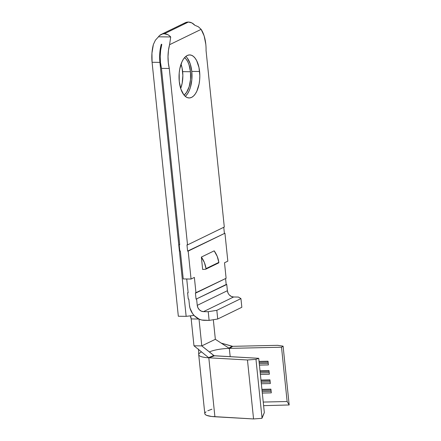 <?xml version="1.0" encoding="UTF-8"?>
<svg xmlns="http://www.w3.org/2000/svg" width="441" height="441" viewBox="0 0 441 441"><rect width="100%" height="100%" fill="white"/><g stroke="black" fill="none" stroke-linecap="round" stroke-linejoin="round"><path stroke-width="0.66" d="M187.271 58.019L190.176 63.747L191.78 71.387L199.597 71.492A21.526 10.397 -89.2 0 1 189.123 97.963A21.526 10.397 -89.2 0 1 179.255 81.387L180.854 89.027L183.765 94.754L185.573 96.607L187.535 97.687L189.564 97.952L191.592 97.389L193.533 96.022L195.319 93.9L196.879 91.111L199.089 83.966L199.652 79.887L199.828 75.676L198.979 67.501L196.68 60.687L195.087 58.129L193.279 56.277L191.317 55.191L189.288 54.932L187.26 55.494L185.319 56.861L183.533 58.978L181.973 61.773L179.768 68.917L179.2 72.997L179.255 81.387A21.526 10.397 -89.2 0 1 189.729 54.916A21.526 10.397 -89.2 0 1 199.597 71.492L191.78 71.387A21.526 10.397 90.8 0 0 185.799 56.442M184.581 57.622A19.933 9.625 -89.2 0 1 190.468 71.745L182.651 71.635A19.933 9.625 90.8 0 0 181.025 64.149L182.078 67.936L182.861 75.505L182.177 83.184L180.683 88.492A19.933 9.625 90.8 0 0 182.651 71.635L190.468 71.745L188.985 64.667L187.767 61.74L186.295 59.37L184.581 57.622M198.373 26.78L201.129 29.354A25.512 12.32 -89.2 0 1 205.804 44.254A25.512 12.32 -89.2 0 1 206.063 50.594L224.298 227.016L187.524 244.904L169.294 68.482L168.302 62.71L168.015 56.58L168.445 50.461L169.576 44.701L201.129 29.354L204.133 35.897L205.804 44.254A25.512 12.32 -89.2 0 1 206.063 50.594L224.298 227.016L187.524 244.904L169.294 68.482A25.512 12.32 -89.2 0 1 169.576 44.701L201.129 29.354L198.417 26.807L194.817 25.242A9.25 7.866 -115.9 0 0 188.384 22.05A9.25 7.866 -115.9 0 0 185.27 22.734L161.152 34.459A9.25 7.866 64.1 0 1 164.267 33.775L188.384 22.05L164.267 33.775A9.25 7.866 64.1 0 1 170.706 36.967L169.576 44.701L170.706 36.967L169.305 35.638L167.718 34.635L164.267 33.775L162.569 33.957L159.603 35.501M158.473 36.796L170.706 36.967L158.473 36.796L155.392 40.225L153.38 44.475L155.392 40.225L158.473 36.796A9.25 7.866 64.1 0 1 161.152 34.459M161.334 44.337L161.197 44.585A25.512 12.32 -89.2 0 0 159.907 62.385L152.084 62.275L178.329 316.236L186.146 316.346L159.907 62.385L152.084 62.275A25.512 12.32 90.8 0 1 153.38 44.475L151.952 53.168L152.084 62.275L178.329 316.236L186.146 316.346L194.04 315.409L186.146 316.346L159.907 62.385L159.774 53.278L161.197 44.585L161.742 44.315L161.334 44.337L161.759 44.591L160.629 50.351L160.199 56.476L160.485 62.6L161.478 68.372L179.708 244.794L179.162 244.783L179.807 250.99L180.347 251.001L183.236 278.933L191.052 279.037L188.169 251.105L224.938 233.223L227.826 261.155L224.508 262.77L226.112 278.288L195.975 292.945L194.371 277.428L191.052 279.037L194.371 277.428L195.975 292.945L195.413 292.934L196.058 299.141L226.751 284.495L227.396 290.702L197.254 305.359L196.614 299.152L197.254 305.359L227.396 290.702A6.378 5.424 -115.9 0 0 233.62 296.986L238.366 297.052L240.94 298.596L241.839 307.283L217.722 319.014L241.839 307.283L240.94 298.596L216.829 310.321L240.94 298.596L238.366 297.052L233.62 296.986L203.483 311.644L233.62 296.986L231.437 296.484L229.485 295.112M186.725 278.977L188.153 292.835L186.725 278.977M185.237 96.331A21.526 10.397 90.8 0 0 191.78 71.387L191.835 79.777L190.33 87.649L189.062 91L187.502 93.79L185.716 95.912M214.177 250.846L201.366 257.075L202.651 269.49L201.366 257.075L204.398 262.577L206.024 268.602L205.583 269.242L202.651 269.49L205.583 269.242A0.639 0.54 64.1 0 0 206.024 268.602L218.835 262.373L217.209 256.348L214.177 250.846L201.366 257.075A22.403 19.062 64.1 0 1 206.024 268.602L218.835 262.373A22.403 19.062 -115.9 0 0 214.177 250.846M161.582 44.21L161.759 44.591A25.512 12.32 90.8 0 0 161.478 68.372L179.708 244.794L179.162 244.783L179.68 244.535L179.162 244.783L179.807 250.99L180.347 251.001L183.236 278.933L191.052 279.037L188.169 251.105L187.607 251.1L224.938 233.223L188.169 251.105L187.607 251.1L186.967 244.893L187.524 244.904L186.967 244.893L187.607 251.1L224.938 233.223L227.826 261.155L224.508 262.77L226.112 278.288L195.413 292.934L196.058 299.141L226.194 284.484L225.583 278.547L226.194 284.484L226.751 284.495L196.058 299.141L226.751 284.495L227.396 290.702L228.063 293.083M223.763 227.275L224.381 233.217L223.763 227.275M198.704 354.564A25.192 5.215 -5.9 0 0 208.814 357.8L214.91 416.762L208.814 357.8A25.192 5.215 174.1 0 1 198.709 354.702L204.8 413.669A25.192 5.215 -5.9 0 0 214.91 416.762L253.558 418.95L261.75 418.338L253.558 418.95L247.462 359.983L209.073 357.811L208.626 357.645L213.758 355.496L201.785 345.898L215.346 339.305L213.323 319.719L215.346 339.305L228.923 348.12L215.346 339.305L201.785 345.898L214.172 355.733L258.718 358.307L264.33 412.616L258.718 358.307L255.973 359.349L247.462 359.983L209.073 357.811L214.508 355.804L258.718 358.307L255.973 359.349L247.462 359.983L253.558 418.95L211.581 416.469L206.741 415.389L205.39 414.634L204.817 413.763M229.326 348.384L230.185 356.692L229.326 348.384L229.789 348.373L229.326 348.384A16.262 3.368 174.1 0 0 209.381 351.984A16.262 3.368 174.1 0 1 229.326 348.384M188.798 299.042L189.437 305.249L188.798 299.042L188.252 299.037L187.607 292.83L188.125 292.576L187.607 292.83L188.252 299.037L188.798 299.042M281.518 347.216L287.135 401.525L289.18 404.97L283.1 346.157L281.518 347.216L229.789 348.373L232.677 346.334L277.604 345.325L283.1 346.157L289.18 404.97L263.613 405.659L289.18 404.97L287.135 401.525L281.518 347.216L229.789 348.373L228.923 348.12L232.06 346.246L221.255 343.142L232.677 346.334L277.604 345.325L283.1 346.157L281.518 347.216M261.926 389.337L270.917 389.138L271.303 392.859L262.312 393.063L271.303 392.859L270.917 389.138L261.926 389.337M263.238 402.06L287.135 401.525L263.238 402.06M259.038 361.405L268.034 361.207L268.415 364.928L259.424 365.131L268.415 364.928L268.034 361.207L259.038 361.405M260.003 370.716L268.993 370.517L269.379 374.238L260.388 374.442L269.379 374.238L268.993 370.517L260.003 370.716M260.962 380.026L269.958 379.828L270.344 383.549L261.348 383.753L270.344 383.549L269.958 379.828L260.962 380.026M205.037 412.809L206.041 411.8M207.805 410.769L211.934 409.187M261.75 418.338L262.053 418.162L255.973 359.349L262.053 418.162L264.33 412.616L261.75 418.338M232.379 346.339L229.789 348.373L228.923 348.12L232.06 346.246L232.677 346.334M198.709 354.702A25.192 5.215 174.1 0 1 201.52 351.896M214.508 355.804L209.073 357.811L208.626 357.645L193.968 345.794L208.626 357.645L213.758 355.496M201.785 345.898L193.968 345.794L201.785 345.898L199.012 319.075L201.785 345.898M190.297 316.01L191.19 318.926L193.968 345.794L191.19 318.926A5.105 2.464 90.8 0 0 190.198 315.866M184.057 95.118L186.504 92.489L189.128 86.8L190.518 79.512L190.468 71.745A19.933 9.625 -89.2 0 1 184.057 95.113M204.381 320.331A15.308 13.026 64.1 0 1 189.437 305.249L189.994 308.16L192.552 313.557L194.453 315.839L199.134 319.13L201.735 320.012L209.128 320.398L217.722 319.014L216.829 310.321L208.229 311.71L203.483 311.644A6.378 5.424 64.1 0 1 197.254 305.359L197.926 307.741L199.343 309.769L201.294 311.142L203.483 311.644L208.229 311.71L209.128 320.398L204.381 320.331M183.715 23.775L186.681 22.232L188.384 22.05L191.829 22.91L194.817 25.242M161.478 68.372L169.294 68.482L161.478 68.372M209.128 320.398L208.229 311.71L216.829 310.321L217.722 319.014L209.128 320.398M198.935 319.036L191.19 318.926L198.935 319.036M218.56 262.968A0.639 0.54 -115.9 0 1 218.394 263.012L218.835 262.373A0.639 0.54 -115.9 0 1 218.56 262.968L205.749 269.197M268.134 362.166L259.137 362.364L268.134 362.166M268.26 363.406L259.264 363.61L268.26 363.406M269.093 371.476L260.102 371.675L269.093 371.476M269.219 372.717L260.229 372.915L269.219 372.717M270.057 380.787L261.061 380.985L270.057 380.787M270.184 382.027L261.193 382.226L270.184 382.027M271.017 390.098L262.026 390.296L271.017 390.098M271.149 391.338L262.152 391.536L271.149 391.338M198.428 349.052C198.428 349.294 198.709 348.892 198.704 354.581M206.978 350.06L207.694 350.639"/></g></svg>
